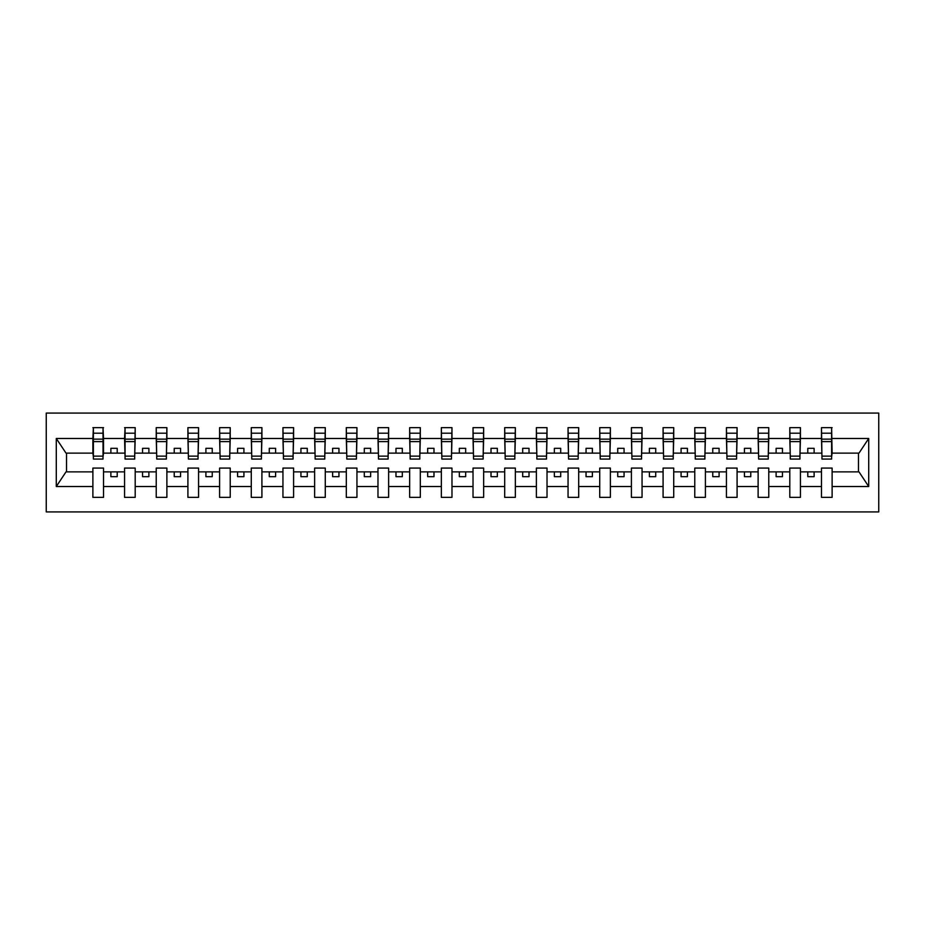 <?xml version="1.0" encoding="UTF-8"?>
<svg xmlns="http://www.w3.org/2000/svg" width="925" height="925" viewBox="0 0 925 925"><rect width="100%" height="100%" fill="white"/><g stroke="black" fill="none" stroke-linecap="round" stroke-linejoin="round"><path stroke-width="1.39" d="M46.25 511.918L878.75 511.918L878.75 413.082L46.25 413.082L46.25 511.918M831.61 456.927L832.118 453.123L858.99 453.123L868.714 438.485L868.714 486.515L832.118 486.515L832.118 468.073L821.481 468.073L821.481 471.877L800.437 471.877L800.437 468.073L789.8 468.073L789.8 471.877L768.768 471.877L768.768 468.073L758.118 468.073L758.118 471.877L737.086 471.877L737.086 468.073L726.437 468.073L726.437 471.877L705.405 471.877L705.405 468.073L694.768 468.073L694.768 471.877L673.724 471.877L673.724 468.073L663.086 468.073L663.086 471.877L642.054 471.877L642.054 468.073L631.405 468.073L631.405 471.877L610.373 471.877L610.373 468.073L599.724 468.073L599.724 471.877L578.692 471.877L578.692 468.073L568.054 468.073L568.054 471.877L547.022 471.877L547.022 468.073L536.373 468.073L536.373 471.877L515.341 471.877L515.341 468.073L504.692 468.073L504.692 471.877L483.659 471.877L483.659 468.073L473.022 468.073L473.022 471.877L451.978 471.877L451.978 468.073L441.341 468.073L441.341 471.877L420.308 471.877L420.308 468.073L409.659 468.073L409.659 471.877L388.627 471.877L388.627 468.073L377.978 468.073L377.978 471.877L356.946 471.877L356.946 468.073L346.308 468.073L346.308 471.877L325.276 471.877L325.276 468.073L314.627 468.073L314.627 471.877L293.595 471.877L293.595 468.073L282.946 468.073L282.946 471.877L261.914 471.877L261.914 468.073L251.276 468.073L251.276 471.877L230.233 471.877L230.233 468.073L219.595 468.073L219.595 471.877L198.563 471.877L198.563 468.073L187.914 468.073L187.914 471.877L166.882 471.877L166.882 468.073L156.233 468.073L156.233 471.877L135.2 471.877L135.2 468.073L124.563 468.073L124.563 471.877L103.519 471.877L103.519 468.073L92.882 468.073L92.882 471.877L66.01 471.877L56.286 486.515L56.286 438.485L66.01 453.123L92.882 453.123L92.882 438.485L56.286 438.485M832.118 486.515L832.118 497.349L821.481 497.349L821.481 471.877M821.481 486.515L800.437 486.515L800.437 497.349L789.8 497.349L789.8 471.877M800.437 486.515L800.437 471.877M789.8 486.515L768.768 486.515L768.768 497.349L758.118 497.349L758.118 471.877M768.768 486.515L768.768 471.877M758.118 486.515L737.086 486.515L737.086 497.349L726.437 497.349L726.437 471.877M737.086 486.515L737.086 471.877M726.437 486.515L705.405 486.515L705.405 497.349L694.768 497.349L694.768 471.877M705.405 486.515L705.405 471.877M694.768 486.515L673.724 486.515L673.724 497.349L663.086 497.349L663.086 471.877M673.724 486.515L673.724 471.877M663.086 486.515L642.054 486.515L642.054 497.349L631.405 497.349L631.405 471.877M642.054 486.515L642.054 471.877M631.405 486.515L610.373 486.515L610.373 497.349L599.724 497.349L599.724 471.877M610.373 486.515L610.373 471.877M599.724 486.515L578.692 486.515L578.692 497.349L568.054 497.349L568.054 471.877M578.692 486.515L578.692 471.877M568.054 486.515L547.022 486.515L547.022 497.349L536.373 497.349L536.373 471.877M547.022 486.515L547.022 471.877M536.373 486.515L515.341 486.515L515.341 497.349L504.692 497.349L504.692 471.877M515.341 486.515L515.341 471.877M504.692 486.515L483.659 486.515L483.659 497.349L473.022 497.349L473.022 471.877M483.659 486.515L483.659 471.877M473.022 486.515L451.978 486.515L451.978 497.349L441.341 497.349L441.341 471.877M451.978 486.515L451.978 471.877M441.341 486.515L420.308 486.515L420.308 497.349L409.659 497.349L409.659 471.877M420.308 486.515L420.308 471.877M409.659 486.515L388.627 486.515L388.627 497.349L377.978 497.349L377.978 471.877M388.627 486.515L388.627 471.877M377.978 486.515L356.946 486.515L356.946 497.349L346.308 497.349L346.308 471.877M356.946 486.515L356.946 471.877M346.308 486.515L325.276 486.515L325.276 497.349L314.627 497.349L314.627 471.877M325.276 486.515L325.276 471.877M314.627 486.515L293.595 486.515L293.595 497.349L282.946 497.349L282.946 471.877M293.595 486.515L293.595 471.877M282.946 486.515L261.914 486.515L261.914 497.349L251.276 497.349L251.276 471.877M261.914 486.515L261.914 471.877M251.276 486.515L230.233 486.515L230.233 497.349L219.595 497.349L219.595 471.877M230.233 486.515L230.233 471.877M219.595 486.515L198.563 486.515L198.563 497.349L187.914 497.349L187.914 471.877M198.563 486.515L198.563 471.877M187.914 486.515L166.882 486.515L166.882 497.349L156.233 497.349L156.233 471.877M166.882 486.515L166.882 471.877M156.233 486.515L135.2 486.515L135.2 497.349L124.563 497.349L124.563 471.877M135.2 486.515L135.2 471.877M821.978 456.129L831.61 456.129L831.61 459.078L821.978 459.078L821.481 427.651L821.481 438.485L800.437 438.485L799.94 456.927M821.978 456.927L821.481 438.485M790.308 456.129L799.94 456.129L799.94 459.078L790.308 459.078L789.8 427.651L789.8 438.485L768.768 438.485L768.259 456.927M790.308 456.927L789.8 438.485M758.627 456.129L768.259 456.129L768.259 459.078L758.627 459.078L758.118 427.651L758.118 438.485L737.086 438.485L736.577 456.927M758.627 456.927L758.118 438.485M726.946 456.129L736.577 456.129L736.577 459.078L726.946 459.078L726.437 427.651L726.437 438.485L705.405 438.485L704.896 456.927M726.946 456.927L726.437 438.485M695.276 456.129L704.896 456.129L704.896 459.078L695.276 459.078L694.768 427.651L694.768 438.485L673.724 438.485L673.227 456.927M695.276 456.927L694.768 438.485M663.595 456.129L673.227 456.129L673.227 459.078L663.595 459.078L663.086 427.651L663.086 438.485L642.054 438.485L641.545 456.927M663.595 456.927L663.086 438.485M631.914 456.129L641.545 456.129L641.545 459.078L631.914 459.078L631.405 427.651L631.405 438.485L610.373 438.485L609.864 456.927M631.914 456.927L631.405 438.485M600.232 456.129L609.864 456.129L609.864 459.078L600.232 459.078L599.724 427.651L599.724 438.485L578.692 438.485L578.183 456.927M600.232 456.927L599.724 438.485M568.563 456.129L578.183 456.129L578.183 459.078L568.563 459.078L568.054 427.651L568.054 438.485L547.022 438.485L546.513 456.927M568.563 456.927L568.054 438.485M536.882 456.129L546.513 456.129L546.513 459.078L536.882 459.078L536.373 427.651L536.373 438.485L515.341 438.485L514.832 456.927M536.882 456.927L536.373 438.485M505.2 456.129L514.832 456.129L514.832 459.078L505.2 459.078L504.692 427.651L504.692 438.485L483.659 438.485L483.151 456.927M505.2 456.927L504.692 438.485M473.519 456.129L483.151 456.129L483.151 459.078L473.519 459.078L473.022 427.651L473.022 438.485L451.978 438.485L451.481 456.927M473.519 456.927L473.022 438.485M441.849 456.129L451.481 456.129L451.481 459.078L441.849 459.078L441.341 427.651L441.341 438.485L420.308 438.485L419.8 456.927M441.849 456.927L441.341 438.485M410.168 456.129L419.8 456.129L419.8 459.078L410.168 459.078L409.659 427.651L409.659 438.485L388.627 438.485L388.118 456.927M410.168 456.927L409.659 438.485M378.487 456.129L388.118 456.129L388.118 459.078L378.487 459.078L377.978 427.651L377.978 438.485L356.946 438.485L356.437 456.927M378.487 456.927L377.978 438.485M346.817 456.129L356.437 456.129L356.437 459.078L346.817 459.078L346.308 427.651L346.308 438.485L325.276 438.485L324.767 456.927M346.817 456.927L346.308 438.485M315.136 456.129L324.767 456.129L324.767 459.078L315.136 459.078L314.627 427.651L314.627 438.485L293.595 438.485L293.086 456.927M315.136 456.927L314.627 438.485M283.455 456.129L293.086 456.129L293.086 459.078L283.455 459.078L282.946 427.651L282.946 438.485L261.914 438.485L261.405 456.927M283.455 456.927L282.946 438.485M251.773 456.129L261.405 456.129L261.405 459.078L251.773 459.078L251.276 427.651L251.276 438.485L230.233 438.485L229.724 456.927M251.773 456.927L251.276 438.485M220.104 456.129L229.724 456.129L229.724 459.078L220.104 459.078L219.595 427.651L219.595 438.485L198.563 438.485L198.054 456.927M220.104 456.927L219.595 438.485M188.423 456.129L198.054 456.129L198.054 459.078L188.423 459.078L187.914 427.651L187.914 438.485L166.882 438.485L166.373 456.927M188.423 456.927L187.914 438.485M156.741 456.129L166.373 456.129L166.373 459.078L156.741 459.078L156.233 427.651L156.233 438.485L135.2 438.485L134.692 456.927M156.741 456.927L156.233 438.485M125.06 456.129L134.692 456.129L134.692 459.078L125.06 459.078L125.06 427.651L124.563 438.485L103.519 438.485L103.022 427.651L103.022 459.078L93.39 459.078L93.39 441.595L103.022 441.595M125.06 456.927L124.563 438.485M124.563 486.515L103.519 486.515L103.519 497.349L92.882 497.349L92.882 471.877M103.519 486.515L103.519 471.877M93.39 441.595L93.39 427.651L92.882 438.485M92.882 453.123L93.39 456.927M832.118 453.123L831.61 427.651L831.61 456.129M789.8 427.651L800.437 427.651L800.437 438.485M758.118 427.651L768.768 427.651L768.768 438.485M726.437 427.651L737.086 427.651L737.086 438.485M694.768 427.651L705.405 427.651L705.405 438.485M663.086 427.651L673.724 427.651L673.724 438.485M631.405 427.651L642.054 427.651L642.054 438.485M599.724 427.651L610.373 427.651L610.373 438.485M568.054 427.651L578.692 427.651L578.692 438.485M536.373 427.651L547.022 427.651L547.022 438.485M504.692 427.651L515.341 427.651L515.341 438.485M473.022 427.651L483.659 427.651L483.659 438.485M441.341 427.651L451.978 427.651L451.978 438.485M409.659 427.651L420.308 427.651L420.308 438.485M377.978 427.651L388.627 427.651L388.627 438.485M346.308 427.651L356.946 427.651L356.946 438.485M314.627 427.651L325.276 427.651L325.276 438.485M282.946 427.651L293.595 427.651L293.595 438.485M251.276 427.651L261.914 427.651L261.914 438.485M219.595 427.651L230.233 427.651L230.233 438.485M187.914 427.651L198.563 427.651L198.563 438.485M156.233 427.651L166.882 427.651L166.882 438.485M124.563 427.651L135.2 427.651L135.2 438.485M868.714 438.485L832.118 438.485M92.882 486.515L56.286 486.515M92.882 427.651L103.519 427.651M821.481 427.651L832.118 427.651M821.481 453.123L814.127 453.123L814.127 448.313L807.791 448.313L807.791 453.123L814.127 453.123M807.791 453.123L800.437 453.123M807.791 471.877L807.791 476.687L814.127 476.687L814.127 471.877M789.8 453.123L782.446 453.123L782.446 448.313L776.11 448.313L776.11 453.123L782.446 453.123M776.11 453.123L768.768 453.123M776.11 471.877L776.11 476.687L782.446 476.687L782.446 471.877M758.118 453.123L750.776 453.123L750.776 448.313L744.44 448.313L744.44 453.123L750.776 453.123M744.44 453.123L737.086 453.123M744.44 471.877L744.44 476.687L750.776 476.687L750.776 471.877M726.437 453.123L719.095 453.123L719.095 448.313L712.759 448.313L712.759 453.123L719.095 453.123M712.759 453.123L705.405 453.123M712.759 471.877L712.759 476.687L719.095 476.687L719.095 471.877M694.768 453.123L687.414 453.123L687.414 448.313L681.077 448.313L681.077 453.123L687.414 453.123M681.077 453.123L673.724 453.123M681.077 471.877L681.077 476.687L687.414 476.687L687.414 471.877M663.086 453.123L655.732 453.123L655.732 448.313L649.396 448.313L649.396 453.123L655.732 453.123M649.396 453.123L642.054 453.123M649.396 471.877L649.396 476.687L655.732 476.687L655.732 471.877M631.405 453.123L624.063 453.123L624.063 448.313L617.727 448.313L617.727 453.123L624.063 453.123M617.727 453.123L610.373 453.123M617.727 471.877L617.727 476.687L624.063 476.687L624.063 471.877M599.724 453.123L592.382 453.123L592.382 448.313L586.045 448.313L586.045 453.123L592.382 453.123M586.045 453.123L578.692 453.123M586.045 471.877L586.045 476.687L592.382 476.687L592.382 471.877M568.054 453.123L560.7 453.123L560.7 448.313L554.364 448.313L554.364 453.123L560.7 453.123M554.364 453.123L547.022 453.123M554.364 471.877L554.364 476.687L560.7 476.687L560.7 471.877M536.373 453.123L529.019 453.123L529.019 448.313L522.683 448.313L522.683 453.123L529.019 453.123M522.683 453.123L515.341 453.123M522.683 471.877L522.683 476.687L529.019 476.687L529.019 471.877M504.692 453.123L497.349 453.123L497.349 448.313L491.013 448.313L491.013 453.123L497.349 453.123M491.013 453.123L483.659 453.123M491.013 471.877L491.013 476.687L497.349 476.687L497.349 471.877M473.022 453.123L465.668 453.123L465.668 448.313L459.332 448.313L459.332 453.123L465.668 453.123M459.332 453.123L451.978 453.123M459.332 471.877L459.332 476.687L465.668 476.687L465.668 471.877M441.341 453.123L433.987 453.123L433.987 448.313L427.651 448.313L427.651 453.123L433.987 453.123M427.651 453.123L420.308 453.123M427.651 471.877L427.651 476.687L433.987 476.687L433.987 471.877M409.659 453.123L402.317 453.123L402.317 448.313L395.981 448.313L395.981 453.123L402.317 453.123M395.981 453.123L388.627 453.123M395.981 471.877L395.981 476.687L402.317 476.687L402.317 471.877M377.978 453.123L370.636 453.123L370.636 448.313L364.3 448.313L364.3 453.123L370.636 453.123M364.3 453.123L356.946 453.123M364.3 471.877L364.3 476.687L370.636 476.687L370.636 471.877M346.308 453.123L338.955 453.123L338.955 448.313L332.618 448.313L332.618 453.123L338.955 453.123M332.618 453.123L325.276 453.123M332.618 471.877L332.618 476.687L338.955 476.687L338.955 471.877M314.627 453.123L307.273 453.123L307.273 448.313L300.937 448.313L300.937 453.123L307.273 453.123M300.937 453.123L293.595 453.123M300.937 471.877L300.937 476.687L307.273 476.687L307.273 471.877M282.946 453.123L275.604 453.123L275.604 448.313L269.267 448.313L269.267 453.123L275.604 453.123M269.267 453.123L261.914 453.123M269.267 471.877L269.267 476.687L275.604 476.687L275.604 471.877M251.276 453.123L243.923 453.123L243.923 448.313L237.586 448.313L237.586 453.123L243.923 453.123M237.586 453.123L230.233 453.123M237.586 471.877L237.586 476.687L243.923 476.687L243.923 471.877M219.595 453.123L212.241 453.123L212.241 448.313L205.905 448.313L205.905 453.123L212.241 453.123M205.905 453.123L198.563 453.123M205.905 471.877L205.905 476.687L212.241 476.687L212.241 471.877M187.914 453.123L180.56 453.123L180.56 448.313L174.224 448.313L174.224 453.123L180.56 453.123M174.224 453.123L166.882 453.123M174.224 471.877L174.224 476.687L180.56 476.687L180.56 471.877M156.233 453.123L148.89 453.123L148.89 448.313L142.554 448.313L142.554 453.123L148.89 453.123M142.554 453.123L135.2 453.123M142.554 471.877L142.554 476.687L148.89 476.687L148.89 471.877M124.563 453.123L117.209 453.123L117.209 448.313L110.873 448.313L110.873 453.123L117.209 453.123M110.873 453.123L103.519 453.123L103.519 438.485M110.873 471.877L110.873 476.687L117.209 476.687L117.209 471.877M103.519 453.123L103.022 456.927M868.714 486.515L858.99 471.877L832.118 471.877M66.519 453.123L66.519 471.877M858.481 471.877L858.481 453.123M93.39 439.132L103.022 439.132M135.2 427.651L134.692 456.129M125.06 441.595L134.692 441.595M125.06 439.132L134.692 439.132M166.882 427.651L166.373 456.129M156.741 441.595L166.373 441.595M156.741 439.132L166.373 439.132M198.563 427.651L198.054 456.129M188.423 441.595L198.054 441.595M188.423 439.132L198.054 439.132M230.233 427.651L229.724 456.129M220.104 441.595L229.724 441.595M220.104 439.132L229.724 439.132M261.914 427.651L261.405 456.129M251.773 441.595L261.405 441.595M251.773 439.132L261.405 439.132M293.595 427.651L293.086 456.129M283.455 441.595L293.086 441.595M283.455 439.132L293.086 439.132M325.276 427.651L324.767 456.129M315.136 441.595L324.767 441.595M315.136 439.132L324.767 439.132M356.946 427.651L356.437 456.129M346.817 441.595L356.437 441.595M346.817 439.132L356.437 439.132M388.627 427.651L388.118 456.129M378.487 441.595L388.118 441.595M378.487 439.132L388.118 439.132M420.308 427.651L419.8 456.129M410.168 441.595L419.8 441.595M410.168 439.132L419.8 439.132M451.978 427.651L451.481 456.129M441.849 441.595L451.481 441.595M441.849 439.132L451.481 439.132M483.659 427.651L483.151 456.129M473.519 441.595L483.151 441.595M473.519 439.132L483.151 439.132M515.341 427.651L514.832 456.129M505.2 441.595L514.832 441.595M505.2 439.132L514.832 439.132M547.022 427.651L546.513 456.129M536.882 441.595L546.513 441.595M536.882 439.132L546.513 439.132M578.692 427.651L578.183 456.129M568.563 441.595L578.183 441.595M568.563 439.132L578.183 439.132M610.373 427.651L609.864 456.129M600.232 441.595L609.864 441.595M600.232 439.132L609.864 439.132M642.054 427.651L641.545 456.129M631.914 441.595L641.545 441.595M631.914 439.132L641.545 439.132M673.724 427.651L673.227 456.129M663.595 441.595L673.227 441.595M663.595 439.132L673.227 439.132M705.405 427.651L704.896 456.129M695.276 441.595L704.896 441.595M695.276 439.132L704.896 439.132M737.086 427.651L736.577 456.129M726.946 441.595L736.577 441.595M726.946 439.132L736.577 439.132M768.768 427.651L768.259 456.129M758.627 441.595L768.259 441.595M758.627 439.132L768.259 439.132M800.437 427.651L799.94 456.129M790.308 441.595L799.94 441.595M790.308 439.132L799.94 439.132M821.978 441.595L831.61 441.595M821.978 439.132L831.61 439.132M93.39 456.129L103.022 456.129M93.39 433.201L103.022 433.201M125.06 433.201L134.692 433.201M156.741 433.201L166.373 433.201M188.423 433.201L198.054 433.201M220.104 433.201L229.724 433.201M251.773 433.201L261.405 433.201M283.455 433.201L293.086 433.201M315.136 433.201L324.767 433.201M346.817 433.201L356.437 433.201M378.487 433.201L388.118 433.201M410.168 433.201L419.8 433.201M441.849 433.201L451.481 433.201M473.519 433.201L483.151 433.201M505.2 433.201L514.832 433.201M536.882 433.201L546.513 433.201M568.563 433.201L578.183 433.201M600.232 433.201L609.864 433.201M631.914 433.201L641.545 433.201M663.595 433.201L673.227 433.201M695.276 433.201L704.896 433.201M726.946 433.201L736.577 433.201M758.627 433.201L768.259 433.201M790.308 433.201L799.94 433.201M821.978 433.201L831.61 433.201"/></g></svg>
